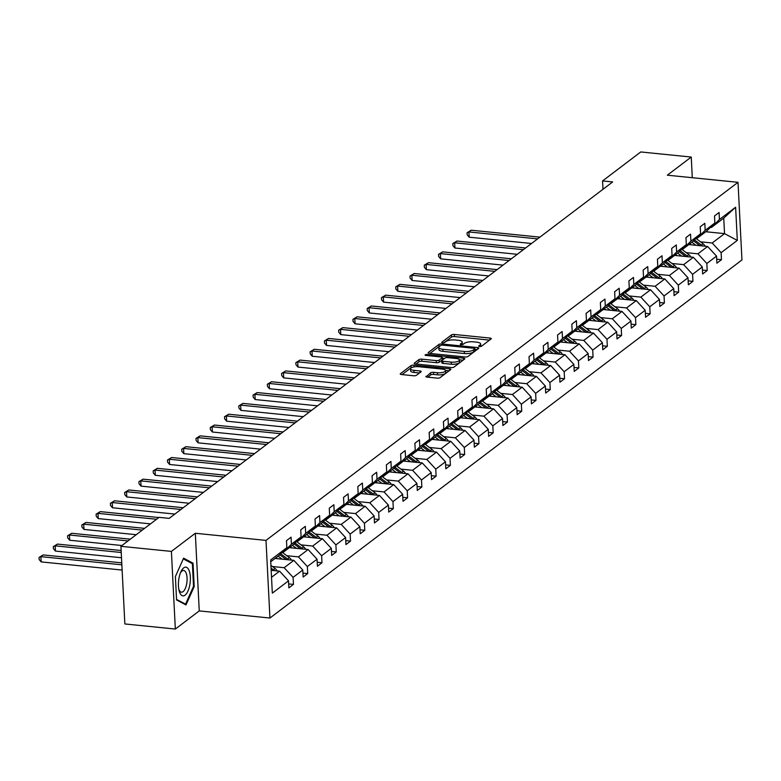 <?xml version="1.0" encoding="UTF-8"?>
<svg xmlns="http://www.w3.org/2000/svg" width="781" height="781" viewBox="0 0 781 781"><rect width="100%" height="100%" fill="white"/><g stroke="black" fill="none" stroke-linecap="round" stroke-linejoin="round"><path stroke-width="1.17" d="M479.544 346.51A1.523 0.488 -2.9 0 0 481.555 346.178L491.093 338.944A2.177 0.703 -2.9 0 0 491.288 338.632A2.177 0.703 -2.9 0 0 490.009 338.066L454.327 334.463A2.177 0.703 -2.9 0 0 451.447 334.942L441.909 342.176A1.523 0.488 -2.9 0 0 441.773 342.39A1.523 0.488 -2.9 0 0 442.671 342.791A1.523 0.488 -2.9 0 0 444.692 342.459L445.922 341.522A6.97 2.245 -2.9 0 1 455.138 339.979L458.115 340.282A6.97 2.245 -2.9 0 1 462.206 342.107A6.97 2.245 -2.9 0 1 461.581 343.103L460.351 344.04A1.523 0.488 -2.9 0 0 460.214 344.255A1.523 0.488 -2.9 0 0 461.102 344.655A1.523 0.488 -2.9 0 0 463.123 344.314L464.353 343.386A6.97 2.245 -2.9 0 1 473.569 341.844L476.547 342.146A6.97 2.245 -2.9 0 1 480.637 343.972A6.97 2.245 -2.9 0 1 480.012 344.958L478.782 345.895A1.523 0.488 -2.9 0 0 478.646 346.12A1.523 0.488 -2.9 0 0 479.544 346.51M426.084 376.247A2.177 0.703 -2.9 0 0 425.889 376.559A2.177 0.703 -2.9 0 0 427.168 377.125L437.184 378.141A2.177 0.703 -2.9 0 0 440.064 377.662L450.657 369.618A2.177 0.703 -2.9 0 0 450.842 369.315A2.177 0.703 -2.9 0 0 449.573 368.739L413.891 365.137A2.177 0.703 -2.9 0 0 411.011 365.625L400.419 373.66A2.177 0.703 -2.9 0 0 400.223 373.972A2.177 0.703 -2.9 0 0 401.502 374.538L413.588 375.759A2.177 0.703 -2.9 0 0 416.468 375.28L421.008 371.844A2.177 0.703 -2.9 0 0 421.203 371.531A2.177 0.703 -2.9 0 0 419.924 370.955L413.92 370.35A5.828 1.874 -2.9 0 1 410.503 368.827A5.828 1.874 -2.9 0 1 418.723 366.709L442.212 369.081A5.828 1.874 -2.9 0 1 445.639 370.604A5.828 1.874 -2.9 0 1 437.409 372.722L433.494 372.332A2.177 0.703 -2.9 0 0 430.614 372.81L426.114 376.852M195.318 533.267L171.4 551.406L120.918 546.319L124.853 623.951L175.334 629.047L199.253 610.908L269.933 618.035L265.999 540.393L195.318 533.267L199.253 610.908M692.298 177.707L691.253 157.049L667.335 175.188L738.016 182.324L265.999 540.393M691.253 157.049L640.762 151.953L602.581 180.919L603 189.275M120.918 546.319L159.099 517.344L169.194 518.369L612.675 181.934L602.581 180.919M465.095 356.956A2.177 0.703 -2.9 0 0 467.975 356.478L478.577 348.443A2.177 0.703 -2.9 0 0 478.763 348.131A2.177 0.703 -2.9 0 0 477.484 347.565L441.812 343.962A2.177 0.703 -2.9 0 0 438.932 344.441L428.33 352.475A2.177 0.703 -2.9 0 0 428.144 352.787A2.177 0.703 -2.9 0 0 429.423 353.363L465.095 356.956M464.617 359.035L454.025 367.07A2.177 0.703 -2.9 0 1 451.135 367.548L415.463 363.946A2.177 0.703 -2.9 0 1 414.184 363.38A2.177 0.703 -2.9 0 1 414.379 363.067L418.909 359.631A2.177 0.703 -2.9 0 1 421.789 359.153L436.257 360.607A2.177 0.703 -2.9 0 0 439.137 360.129L442.144 357.844A2.177 0.703 -2.9 0 0 442.339 357.532A2.177 0.703 -2.9 0 0 441.06 356.966L425.996 355.443A1.523 0.488 -2.9 0 1 425.098 355.043A1.523 0.488 -2.9 0 1 427.256 354.496L463.524 358.147A2.177 0.703 -2.9 0 1 464.802 358.723A2.177 0.703 -2.9 0 1 464.617 359.035M171.4 551.406L175.334 629.047M288.677 583.924L293.451 584.403L288.872 587.868L288.521 580.839L272.325 593.121L270.646 559.967L286.842 547.686L278.807 555.642L270.743 561.764M269.933 618.035L741.95 259.956L738.016 182.324M291.411 544.22L301.105 536.869L293.07 544.826L283.376 552.177L291.411 544.22L291.059 537.191L286.481 540.657L286.842 547.686M301.105 536.869L300.753 529.84L305.322 526.365L305.674 533.394L315.378 526.043L315.016 519.014L319.585 515.548L319.946 522.577L329.641 515.216L329.279 508.187L333.858 504.721L334.209 511.75L343.904 504.399L343.552 497.37L348.121 493.895L348.482 500.924L358.176 493.572L357.815 486.543L362.394 483.068L362.745 490.107L372.439 482.746L372.088 475.717L376.657 472.251L377.018 479.28L386.712 471.929L386.351 464.89L390.93 461.425L391.281 468.454L400.975 461.102L400.624 454.073L405.193 450.598L405.554 457.627L415.248 450.276L414.887 443.247L419.465 439.781L419.817 446.81L429.511 439.449L429.159 432.42L433.728 428.954L434.09 435.983L443.784 428.632L443.423 421.603L448.001 418.128L448.353 425.157L458.047 417.806L457.695 410.777L462.264 407.311L462.616 414.34L472.32 406.979L471.958 399.95L476.527 396.484L476.888 403.513L486.583 396.162L486.221 389.133L490.8 385.658L491.151 392.687L500.846 385.336L500.494 378.307L505.063 374.841L505.424 381.87L515.118 374.509L514.757 367.48L519.336 364.014L519.687 371.043L529.381 363.692L529.03 356.663L533.599 353.188L533.96 360.217L543.654 352.866L543.293 345.837L547.871 342.371L548.223 349.4L557.917 342.039L557.566 335.01L562.135 331.544L562.496 338.573L572.19 331.222L571.829 324.193L576.407 320.718L576.759 327.747L586.453 320.395L586.101 313.366L590.67 309.901L591.032 316.93L600.726 309.569L600.364 302.54L604.943 299.074L605.295 306.103L614.989 298.752L614.637 291.723L619.206 288.248L619.558 295.277L629.261 287.925L628.9 280.896L633.469 277.421L633.83 284.46L643.524 277.099L643.173 270.07L647.742 266.604L648.093 273.633L657.787 266.282L657.436 259.243L662.005 255.777L662.366 262.806L672.06 255.455L671.699 248.426L676.278 244.951L676.629 251.98L686.323 244.629L685.972 237.6L690.541 234.134L690.902 241.163L700.596 233.802L700.235 226.773L704.813 223.307L705.165 230.336L714.859 222.985L714.508 215.956L719.076 212.481L719.438 219.51L735.624 207.238L737.303 240.392L721.117 252.673L721.468 259.702L716.899 263.168L716.538 256.139L706.844 263.49L707.205 270.519L702.627 273.994L702.275 266.965L692.581 274.316L692.932 281.345L688.364 284.811L688.002 277.782L678.308 285.143L678.669 292.172L674.091 295.638L673.739 288.609L664.045 295.96L664.397 302.989L659.828 306.464L659.467 299.435L649.772 306.787L650.134 313.816L645.555 317.281L645.204 310.252L635.509 317.613L635.861 324.642L631.292 328.108L630.941 321.079L621.246 328.43L621.598 335.459L617.029 338.934L616.668 331.905L606.974 339.257L607.335 346.286L602.756 349.751L602.405 342.722L592.711 350.083L593.062 357.112L588.493 360.578L588.132 353.549L578.438 360.9L578.799 367.929L574.22 371.405L573.869 364.376L564.175 371.727L564.526 378.756L559.957 382.221L559.596 375.192L549.902 382.553L550.263 389.582L545.685 393.048L545.333 386.019L535.639 393.37L535.991 400.399L531.422 403.875L531.06 396.846L521.366 404.197L521.728 411.226L517.149 414.701L516.797 407.662L507.103 415.023L507.455 422.052L502.886 425.518L502.525 418.489L492.831 425.84L493.192 432.879L488.613 436.345L488.262 429.316L478.568 436.667L478.919 443.696L474.35 447.171L473.999 440.142L464.305 447.493L464.656 454.522L460.087 457.988L459.726 450.959L450.032 458.32L450.393 465.349L445.814 468.815L445.463 461.786L435.769 469.137L436.12 476.166L431.551 479.641L431.19 472.612L421.496 479.964L421.857 486.993L417.279 490.458L416.927 483.429L407.233 490.79L407.584 497.819L403.016 501.285L402.654 494.256L392.96 501.607L393.321 508.636L388.743 512.111L388.391 505.082L378.697 512.434L379.049 519.463L374.48 522.928L374.119 515.899L364.424 523.26L364.786 530.289L360.207 533.755L359.856 526.726L350.161 534.077L350.513 541.106L345.944 544.582L345.583 537.553L335.889 544.904L336.25 551.933L331.671 555.398L331.32 548.369L321.626 555.73L321.977 562.759L317.408 566.225L317.057 559.196L307.353 566.547L307.714 573.576L303.145 577.052L302.784 570.023L293.09 577.374L293.451 584.403M275.097 558.454L293.861 560.348L284.157 567.709L272.471 566.528M284.157 567.709L293.09 577.374M293.861 560.348L302.784 570.023M282.4 552.079L283.376 552.177M289.36 547.637L308.124 549.531L298.43 556.882L286.744 555.701M298.43 556.882L307.353 566.547M308.124 549.531L317.057 559.196M315.378 526.043L307.333 533.999L297.639 541.35L305.674 533.394M296.673 541.253L297.639 541.35M303.633 536.811L322.387 538.705L312.693 546.056L301.007 544.874M312.693 546.056L321.626 555.73M322.387 538.705L331.32 548.369M329.641 515.216L321.606 523.172L311.912 530.533L319.946 522.577M310.936 530.436L311.912 530.533M317.896 525.984L336.66 527.878L326.966 535.239L315.28 534.058M326.966 535.239L335.889 544.904M336.66 527.878L345.583 537.553M343.904 504.399L335.869 512.356L326.175 519.707L334.209 511.75M325.208 519.609L326.175 519.707M332.169 515.167L350.923 517.061L341.229 524.412L329.543 523.231M341.229 524.412L350.161 534.077M350.923 517.061L359.856 526.726M358.176 493.572L350.142 501.529L340.448 508.88L348.482 500.924M339.471 508.782L340.448 508.88M346.432 504.341L365.196 506.234L355.501 513.586L343.806 512.404M355.501 513.586L364.424 523.26M365.196 506.234L374.119 515.899M372.439 482.746L364.405 490.702L354.711 498.063L362.745 490.107M353.744 497.966L354.711 498.063M360.705 493.514L379.459 495.408L369.764 502.769L358.079 501.587M369.764 502.769L378.697 512.434M379.459 495.408L388.391 505.082M386.712 471.929L378.678 479.885L368.983 487.237L377.018 479.28M368.007 487.139L368.983 487.237M374.968 482.697L393.731 484.581L384.037 491.942L372.342 490.761M384.037 491.942L392.96 501.607M393.731 484.581L402.654 494.256M400.975 461.102L392.941 469.059L383.246 476.41L391.281 468.454M382.28 476.312L383.246 476.41M389.241 471.87L407.994 473.764L398.3 481.116L386.615 479.934M398.3 481.116L407.233 490.79M407.994 473.764L416.927 483.429M415.248 450.276L407.213 458.232L397.519 465.593L405.554 457.627M396.543 465.496L397.519 465.593M403.504 461.044L422.267 462.938L412.573 470.289L400.878 469.117M412.573 470.289L421.496 479.964M422.267 462.938L431.19 472.612M429.511 439.449L421.476 447.415L411.782 454.767L419.817 446.81M410.816 454.669L411.782 454.767M417.767 450.227L436.53 452.111L426.836 459.472L415.15 458.291M426.836 459.472L435.769 469.137M436.53 452.111L445.463 461.786M443.784 428.632L435.749 436.589L426.045 443.94L434.09 435.983M425.079 443.842L426.045 443.94M432.039 439.4L450.803 441.294L441.109 448.645L429.413 447.464M441.109 448.645L450.032 458.32M450.803 441.294L459.726 450.959M458.047 417.806L450.012 425.762L440.318 433.123L448.353 425.157M439.342 433.016L440.318 433.123M446.302 428.574L465.066 430.468L455.372 437.819L443.686 436.647M455.372 437.819L464.305 447.493M465.066 430.468L473.999 440.142M472.32 406.979L464.275 414.945L454.581 422.296L462.616 414.34M453.615 422.199L454.581 422.296M460.575 417.757L479.329 419.641L469.635 427.002L457.949 425.821M469.635 427.002L478.568 436.667M479.329 419.641L488.262 429.316M486.583 396.162L478.548 404.119L468.854 411.47L476.888 403.513M467.878 411.372L468.854 411.47M474.838 406.93L493.602 408.824L483.908 416.175L472.222 414.994M483.908 416.175L492.831 425.84M493.602 408.824L502.525 418.489M500.846 385.336L492.811 393.292L483.117 400.643L491.151 392.687M482.15 400.546L483.117 400.643M489.111 396.104L507.865 397.998L498.171 405.349L486.485 404.177M498.171 405.349L507.103 415.023M507.865 397.998L516.797 407.662M515.118 374.509L507.084 382.465L497.39 389.826L505.424 381.87M496.413 389.729L497.39 389.826M503.374 385.277L522.138 387.171L512.443 394.532L500.748 393.351M512.443 394.532L521.366 404.197M522.138 387.171L531.06 396.846M529.381 363.692L521.347 371.649L511.653 379L519.687 371.043M510.686 378.902L511.653 379M517.647 374.46L536.401 376.354L526.706 383.705L515.021 382.524M526.706 383.705L535.639 393.37M536.401 376.354L545.333 386.019M543.654 352.866L535.62 360.822L525.925 368.173L533.96 360.217M524.949 368.076L525.925 368.173M531.91 363.634L550.673 365.528L540.979 372.879L529.284 371.707M540.979 372.879L549.902 382.553M550.673 365.528L559.596 375.192M557.917 342.039L549.883 349.995L540.188 357.356L548.223 349.4M539.222 357.259L540.188 357.356M546.183 352.807L564.936 354.701L555.242 362.062L543.556 360.881M555.242 362.062L564.175 371.727M564.936 354.701L573.869 364.376M572.19 331.222L564.155 339.179L554.461 346.53L562.496 338.573M553.485 346.432L554.461 346.53M560.446 341.99L579.209 343.884L569.515 351.235L557.819 350.054M569.515 351.235L578.438 360.9M579.209 343.884L588.132 353.549M586.453 320.395L578.418 328.352L568.724 335.703L576.759 327.747M567.758 335.605L568.724 335.703M574.709 331.164L593.472 333.057L583.778 340.409L572.092 339.227M583.778 340.409L592.711 350.083M593.472 333.057L602.405 342.722M600.726 309.569L592.691 317.525L582.987 324.886L591.032 316.93M582.021 324.789L582.987 324.886M588.981 320.337L607.745 322.231L598.051 329.592L586.355 328.41M598.051 329.592L606.974 339.257M607.745 322.231L616.668 331.905M614.989 298.752L606.954 306.708L597.26 314.06L605.295 306.103M596.284 313.962L597.26 314.06M603.244 309.52L622.008 311.414L612.314 318.765L600.628 317.584M612.314 318.765L621.246 328.43M622.008 311.414L630.941 321.079M629.261 287.925L621.217 295.882L611.523 303.233L619.558 295.277M610.557 303.135L611.523 303.233M617.517 298.693L636.271 300.587L626.577 307.939L614.891 306.757M626.577 307.939L635.509 317.613M636.271 300.587L645.204 310.252M643.524 277.099L635.49 285.055L625.796 292.416L633.83 284.46M624.82 292.319L625.796 292.416M631.78 287.867L650.544 289.761L640.85 297.122L629.164 295.94M640.85 297.122L649.772 306.787M650.544 289.761L659.467 299.435M657.787 266.282L649.753 274.238L640.059 281.59L648.093 273.633M639.092 281.492L640.059 281.59M646.053 277.05L664.807 278.944L655.113 286.295L643.427 285.114M655.113 286.295L664.045 295.96M664.807 278.944L673.739 288.609M672.06 255.455L664.026 263.412L654.332 270.763L662.366 262.806M653.355 270.665L654.332 270.763M660.316 266.223L679.079 268.117L669.385 275.468L657.69 274.287M669.385 275.468L678.308 285.143M679.079 268.117L688.002 277.782M686.323 244.629L678.289 252.585L668.595 259.946L676.629 251.98M667.628 259.848L668.595 259.946M674.589 255.397L693.343 257.291L683.648 264.642L671.963 263.47M683.648 264.642L692.581 274.316M693.343 257.291L702.275 266.965M700.596 233.802L692.562 241.768L682.867 249.119L690.902 241.163M681.891 249.022L682.867 249.119M688.852 244.58L707.615 246.464L697.921 253.825L686.226 252.644M697.921 253.825L706.844 263.49M707.615 246.464L716.538 256.139M714.859 222.985L706.825 230.942L697.13 238.293L705.165 230.336M696.164 238.195L697.13 238.293M705.77 231.742L724.534 233.636L712.184 242.998L700.498 241.817M712.184 242.998L721.117 252.673M737.303 240.392L724.534 233.636L723.743 218.104L711.403 227.476L719.438 219.51M710.427 227.378L711.403 227.476M271.524 577.286L279.588 571.175L271.173 570.325M723.743 218.104L735.624 207.238M279.588 571.175L288.521 580.839M716.694 259.214L721.468 259.702M702.431 270.041L707.205 270.519M688.159 280.867L692.932 281.345M673.896 291.684L678.669 292.172M659.623 302.511L664.397 302.989M645.36 313.337L650.134 313.816M631.097 324.154L635.861 324.642M616.824 334.981L621.598 335.459M602.561 345.807L607.335 346.286M588.288 356.624L593.062 357.112M574.025 367.451L578.799 367.929M559.752 378.277L564.526 378.756M545.489 389.094L550.263 389.582M531.217 399.921L535.991 400.399M516.954 410.747L521.728 411.226M502.681 421.574L507.455 422.052M488.418 432.391L493.192 432.879M474.155 443.217L478.919 443.696M459.882 454.044L464.656 454.522M445.619 464.861L450.393 465.349M431.346 475.688L436.12 476.166M417.083 486.514L421.857 486.993M402.811 497.331L407.584 497.819M388.547 508.158L393.321 508.636M374.275 518.984L379.049 519.463M360.012 529.801L364.786 530.289M345.739 540.628L350.513 541.106M331.476 551.454L336.25 551.933M317.213 562.271L321.977 562.759M302.94 573.098L307.714 573.576M194.225 586.551L193.034 563.169L183.613 558.171L175.383 576.563L176.565 599.945L185.985 604.943L194.225 586.551L193.473 586.472M480.647 346.481A6.97 2.245 -2.9 0 0 480.745 346.071L480.637 343.972M462.206 344.626A6.97 2.245 -2.9 0 0 462.303 344.206L462.206 342.107M489.56 340.106L454.435 336.562A2.177 0.703 -2.9 0 0 451.555 337.041L444.096 342.703M439.703 346.237A2.177 0.703 -2.9 0 0 439.029 346.539L429.97 353.412M477.045 349.605L474.985 349.4M474.809 348.912A1.523 0.488 -2.9 0 0 474.946 348.697A1.523 0.488 -2.9 0 0 474.047 348.297L442.729 345.134A1.523 0.488 -2.9 0 0 440.718 345.475L439.41 346.461A6.97 2.245 -2.9 0 0 438.795 347.447A6.97 2.245 -2.9 0 0 442.886 349.283L464.295 351.44A6.97 2.245 -2.9 0 0 473.511 349.898L474.809 348.912L474.916 351.011A1.523 0.488 -2.9 0 0 475.053 350.796A1.523 0.488 -2.9 0 0 474.897 350.591M438.795 347.447L438.902 349.546A6.97 2.245 -2.9 0 0 442.993 351.372L442.886 349.283M474.916 351.011L473.618 351.997A6.97 2.245 -2.9 0 1 464.402 353.539L442.993 351.372M416.009 364.005L419.016 361.73L418.909 359.631M442.222 359.348A2.177 0.703 -2.9 0 1 442.446 359.631A2.177 0.703 -2.9 0 1 442.251 359.943L439.244 362.228A2.177 0.703 -2.9 0 1 436.364 362.706L421.896 361.242A2.177 0.703 -2.9 0 0 419.016 361.73M442.368 358.108L444.643 358.333M459.462 359.826L463.084 360.197M451.272 362.12A5.828 1.874 -2.9 0 0 459.492 360.002A5.828 1.874 -2.9 0 0 456.075 358.479L447.796 357.649A2.177 0.703 -2.9 0 0 444.916 358.128L441.909 360.402A2.177 0.703 -2.9 0 0 441.724 360.715A2.177 0.703 -2.9 0 0 443.003 361.291L451.272 362.12L451.379 364.219A5.828 1.874 -2.9 0 0 459.599 362.101L459.492 360.002M442.017 362.501A2.177 0.703 -2.9 0 0 441.831 362.814A2.177 0.703 -2.9 0 0 443.1 363.39L443.003 361.291M451.379 364.219L443.1 363.39M445.639 370.604L445.746 372.703A5.828 1.874 -2.9 0 1 437.516 374.821L433.601 374.431A2.177 0.703 -2.9 0 0 430.721 374.909L427.724 377.184M410.503 368.827L410.611 370.926A5.828 1.874 -2.9 0 0 414.028 372.449L413.92 370.35M419.475 372.996L414.028 372.449M412.583 367.265A2.177 0.703 -2.9 0 0 411.118 367.724L402.049 374.597M449.124 370.78L445.6 370.428M190.984 562.964L193.034 563.169M705.136 246.22A5.877 5.037 -127.2 0 0 703.154 243.828L695.969 238.39M695.92 245.293L691.907 242.256M691.136 244.804L689.838 243.828M539.905 237.141L471.216 230.21L468.932 231.947L469.196 237.19L531.549 243.487M702.285 245.927A5.877 5.037 -127.2 0 0 701.416 245.146L694.455 239.884M693.508 240.831L699.942 245.693M469.196 237.19L467.184 234.837L467.077 232.738L468.932 231.947L537.621 238.879M467.077 232.738L471.216 230.21M690.863 257.047A5.877 5.037 -127.2 0 0 688.891 254.655L681.696 249.217M681.657 256.109L677.644 253.073M676.873 255.631L675.575 254.645M525.642 247.968L456.953 241.036L454.669 242.774L454.933 248.016L517.276 254.303M688.012 256.754A5.877 5.037 -127.2 0 0 687.153 255.973L680.192 250.711M679.236 251.648L685.669 256.519M454.933 248.016L452.912 245.654L452.804 243.555L454.669 242.774L523.348 249.695M452.804 243.555L456.953 241.036M676.6 267.863A5.877 5.037 -127.2 0 0 674.618 265.481L667.433 260.034M667.394 266.936L663.381 263.9M662.6 266.458L661.302 265.472M511.37 258.784L442.681 251.863L440.396 253.591L440.66 258.843L503.013 265.13M673.749 267.58A5.877 5.037 -127.2 0 0 672.88 266.799L665.92 261.528M664.973 262.475L671.406 267.346M440.66 258.843L438.649 256.48L438.541 254.381L440.396 253.591L509.085 260.522M438.541 254.381L442.681 251.863M189.89 584.432A14.429 5.838 95.8 0 0 188.143 568.714A14.429 5.838 95.8 0 0 180.88 571.848A14.429 5.838 95.8 0 0 178.908 578.604A14.429 5.838 95.8 0 0 179.015 590.29A14.429 5.838 95.8 0 0 184.531 595.512A14.429 5.838 95.8 0 0 189.89 584.432M178.761 589.001A10.924 4.422 95.8 0 0 181.465 592.193A10.924 4.422 95.8 0 0 186.718 583.534A10.924 4.422 95.8 0 0 183.652 570.462A10.924 4.422 95.8 0 0 180.372 573.059M183.301 558.884L192.38 563.697L193.522 586.355L185.546 604.172L176.545 599.398M184.306 604.045L185.546 604.172M662.327 278.69A5.877 5.037 -127.2 0 0 660.355 276.298L653.16 270.861M653.121 277.763L649.109 274.727M648.337 277.275L647.039 276.298M497.106 269.611L428.418 262.68L426.133 264.417L426.397 269.66L488.74 275.957M659.476 278.397A5.877 5.037 -127.2 0 0 658.617 277.616L651.657 272.354M650.7 273.301L657.133 278.163M426.397 269.66L424.376 267.307L424.268 265.208L426.133 264.417L494.812 271.349M424.268 265.208L428.418 262.68M648.064 289.517A5.877 5.037 -127.2 0 0 646.082 287.125L638.897 281.687M638.858 288.579L634.846 285.553M634.065 288.101L632.776 287.115M482.834 280.438L414.155 273.506L411.86 275.244L412.134 280.486L474.477 286.773M645.213 289.224A5.877 5.037 -127.2 0 0 644.345 288.443L637.384 283.181M636.437 284.118L642.87 288.99M412.134 280.486L410.113 278.124L410.005 276.025L411.86 275.244L480.549 282.175M410.005 276.025L414.155 273.506M633.801 300.334A5.877 5.037 -127.2 0 0 631.819 297.951L624.624 292.514M624.585 299.406L620.573 296.37M619.802 298.928L618.503 297.942M468.571 291.264L399.882 284.333L397.597 286.061L397.861 291.313L460.214 297.6M630.941 300.05A5.877 5.037 -127.2 0 0 630.082 299.269L623.121 293.998M622.164 294.945L628.607 299.816M397.861 291.313L395.84 288.95L395.733 286.852L397.597 286.061L466.286 292.992M395.733 286.852L399.882 284.333M619.528 311.16A5.877 5.037 -127.2 0 0 617.546 308.768L610.361 303.331M610.322 310.233L606.31 307.197M605.529 309.745L604.24 308.768M454.298 302.081L385.619 295.15L383.325 296.887L383.598 302.13L445.941 308.427M616.678 310.867A5.877 5.037 -127.2 0 0 615.809 310.086L608.848 304.824M607.901 305.771L614.335 310.633M383.598 302.13L381.577 299.777L381.47 297.678L383.325 296.887L452.014 303.819M381.47 297.678L385.619 295.15M605.265 321.987A5.877 5.037 -127.2 0 0 603.283 319.595L596.088 314.157M596.049 321.05L592.037 318.023M591.266 320.571L589.967 319.595M440.035 312.908L371.346 305.976L369.062 307.714L369.325 312.956L431.678 319.244M602.405 321.694A5.877 5.037 -127.2 0 0 601.546 320.913L594.585 315.651M593.628 316.588L600.072 321.46M369.325 312.956L367.304 310.594L367.197 308.495L369.062 307.714L437.75 314.645M367.197 308.495L371.346 305.976M590.992 332.804A5.877 5.037 -127.2 0 0 589.011 330.422L581.825 324.984M581.786 331.876L577.774 328.84M577.003 331.398L575.704 330.412M425.762 323.734L357.083 316.803L354.799 318.531L355.062 323.783L417.405 330.07M588.142 332.521A5.877 5.037 -127.2 0 0 587.273 331.74L580.322 326.468M579.365 327.415L585.799 332.286M355.062 323.783L353.041 321.421L352.934 319.322L354.799 318.531L423.478 325.462M352.934 319.322L357.083 316.803M576.729 343.63A5.877 5.037 -127.2 0 0 574.748 341.238L567.553 335.801M567.514 342.703L563.501 339.667M562.73 342.215L561.432 341.238M411.499 334.551L342.81 327.62L340.526 329.357L340.789 334.6L403.142 340.897M573.879 343.347A5.877 5.037 -127.2 0 0 573.01 342.556L566.049 337.294M565.102 338.241L571.536 343.103M340.789 334.6L338.769 332.247L338.671 330.148L340.526 329.357L409.215 336.289M338.671 330.148L342.81 327.62M562.457 354.457A5.877 5.037 -127.2 0 0 560.475 352.065L553.29 346.627M553.251 353.52L549.238 350.493M548.467 353.041L547.169 352.065M397.236 345.378L328.547 338.446L326.263 340.184L326.526 345.427L388.87 351.714M559.606 354.164A5.877 5.037 -127.2 0 0 558.737 353.383L551.786 348.121M550.83 349.058L557.263 353.93M326.526 345.427L324.505 343.064L324.398 340.975L326.263 340.184L394.942 347.115M324.398 340.975L328.547 338.446M548.194 365.274A5.877 5.037 -127.2 0 0 546.212 362.892L539.027 357.454M538.978 364.346L534.965 361.31M534.194 363.868L532.896 362.882M382.963 356.204L314.274 349.273L311.99 351.001L312.254 356.253L374.607 362.54M545.343 364.991A5.877 5.037 -127.2 0 0 544.474 364.21L537.513 358.948M536.567 359.885L543 364.756M312.254 356.253L310.242 353.891L310.135 351.792L311.99 351.001L380.679 357.932M310.135 351.792L314.274 349.273M533.921 376.1A5.877 5.037 -127.2 0 0 531.949 373.709L524.754 368.271M524.715 375.173L520.702 372.137M519.931 374.685L518.633 373.709M368.7 367.021L300.011 360.09L297.727 361.828L297.991 367.07L360.334 373.367M531.07 375.817A5.877 5.037 -127.2 0 0 530.211 375.026L523.25 369.764M522.294 370.711L528.727 375.573M297.991 367.07L295.97 364.717L295.862 362.618L297.727 361.828L366.406 368.759M295.862 362.618L300.011 360.09M519.658 386.927A5.877 5.037 -127.2 0 0 517.676 384.535L510.491 379.097M510.452 385.999L506.439 382.963M505.658 385.511L504.36 384.535M354.428 377.848L285.739 370.916L283.454 372.654L283.718 377.897L346.071 384.193M516.807 386.634A5.877 5.037 -127.2 0 0 515.938 385.853L508.978 380.591M508.031 381.528L514.464 386.4M283.718 377.897L281.707 375.544L281.599 373.445L283.454 372.654L352.143 379.586M281.599 373.445L285.739 370.916M505.385 397.744A5.877 5.037 -127.2 0 0 503.413 395.362L496.218 389.924M496.179 396.816L492.167 393.78M491.395 396.338L490.097 395.352M340.165 388.674L271.476 381.743L269.191 383.471L269.455 388.723L331.798 395.01M502.534 397.461A5.877 5.037 -127.2 0 0 501.675 396.68L494.715 391.418M493.758 392.355L500.191 397.226M269.455 388.723L267.434 386.361L267.327 384.262L269.191 383.471L337.87 390.402M267.327 384.262L271.476 381.743M491.122 408.57A5.877 5.037 -127.2 0 0 489.14 406.179L481.955 400.741M481.916 407.643L477.904 404.607M477.123 407.155L475.834 406.179M325.892 399.491L257.213 392.56L254.918 394.298L255.192 399.55L317.535 405.837M488.271 408.287A5.877 5.037 -127.2 0 0 487.403 407.497L480.442 402.235M479.495 403.181L485.928 408.043M255.192 399.55L253.171 397.187L253.064 395.088L254.918 394.298L323.607 401.229M253.064 395.088L257.213 392.56M476.859 419.397A5.877 5.037 -127.2 0 0 474.877 417.005L467.682 411.567M467.643 418.47L463.631 415.433M462.86 417.981L461.561 417.005M311.629 410.318L242.94 403.386L240.655 405.124L240.919 410.367L303.272 416.663M473.999 419.104A5.877 5.037 -127.2 0 0 473.14 418.323L466.179 413.061M465.222 413.998L471.665 418.87M240.919 410.367L238.898 408.014L238.791 405.915L240.655 405.124L309.344 412.056M238.791 405.915L242.94 403.386M462.586 430.214A5.877 5.037 -127.2 0 0 460.605 427.832L453.419 422.394M453.38 429.286L449.368 426.25M448.587 428.808L447.298 427.822M297.356 421.144L228.677 414.213L226.383 415.951L226.656 421.193L288.999 427.48M459.736 429.931A5.877 5.037 -127.2 0 0 458.867 429.15L451.906 423.888M450.959 424.825L457.393 429.696M226.656 421.193L224.635 418.831L224.528 416.732L226.383 415.951L295.072 422.872M224.528 416.732L228.677 414.213M448.323 441.04A5.877 5.037 -127.2 0 0 446.341 438.649L439.147 433.211M439.107 440.113L435.095 437.077M434.324 439.625L433.025 438.649M283.093 431.961L214.404 425.04L212.12 426.768L212.383 432.02L274.736 438.307M445.463 440.757A5.877 5.037 -127.2 0 0 444.604 439.976L437.643 434.705M436.686 435.652L443.13 440.513M212.383 432.02L210.362 429.657L210.255 427.558L212.12 426.768L280.809 433.699M210.255 427.558L214.404 425.04M434.051 451.867A5.877 5.037 -127.2 0 0 432.069 449.475L424.884 444.038M424.844 450.94L420.832 447.904M420.061 450.452L418.762 449.475M268.82 442.788L200.141 435.857L197.857 437.594L198.12 442.837L260.464 449.134M431.2 451.574A5.877 5.037 -127.2 0 0 430.331 450.793L423.38 445.531M422.423 446.478L428.857 451.34M198.12 442.837L196.099 440.484L195.992 438.385L197.857 437.594L266.536 444.526M195.992 438.385L200.141 435.857M419.787 462.694A5.877 5.037 -127.2 0 0 417.806 460.302L410.611 454.864M410.572 461.756L406.559 458.72M405.788 461.278L404.49 460.292M254.557 453.615L185.868 446.683L183.584 448.421L183.847 453.663L246.2 459.95M416.937 462.401A5.877 5.037 -127.2 0 0 416.068 461.62L409.107 456.358M408.16 457.295L414.594 462.167M183.847 453.663L181.827 451.301L181.729 449.202L183.584 448.421L252.273 455.343M181.729 449.202L185.868 446.683M405.515 473.511A5.877 5.037 -127.2 0 0 403.533 471.128L396.348 465.681M396.309 472.583L392.296 469.547M391.525 472.105L390.227 471.119M240.284 464.431L171.605 457.51L169.321 459.238L169.584 464.49L231.928 470.777M402.664 473.227A5.877 5.037 -127.2 0 0 401.795 472.446L394.844 467.175M393.888 468.122L400.321 472.993M169.584 464.49L167.564 462.127L167.456 460.029L169.321 459.238L238 466.169M167.456 460.029L171.605 457.51M391.252 484.337A5.877 5.037 -127.2 0 0 389.27 481.945L382.085 476.508M382.036 483.41L378.024 480.374M377.252 482.922L375.954 481.945M226.021 475.258L157.332 468.327L155.048 470.064L155.312 475.307L217.665 481.604M388.401 484.044A5.877 5.037 -127.2 0 0 387.532 483.263L380.572 478.001M379.625 478.948L386.058 483.81M155.312 475.307L153.301 472.954L153.193 470.855L155.048 470.064L223.737 476.996M153.193 470.855L157.332 468.327M376.979 495.164A5.877 5.037 -127.2 0 0 375.007 492.772L367.812 487.334M367.773 494.227L363.761 491.2M362.989 493.748L361.691 492.762M211.758 486.085L143.069 479.153L140.785 480.891L141.049 486.133L203.392 492.42M374.128 494.871A5.877 5.037 -127.2 0 0 373.269 494.09L366.309 488.828M365.352 489.765L371.785 494.637M141.049 486.133L139.028 483.771L138.92 481.672L140.785 480.891L209.464 487.822M138.92 481.672L143.069 479.153M362.716 505.981A5.877 5.037 -127.2 0 0 360.734 503.599L353.549 498.161M353.5 505.053L349.498 502.017M348.716 504.575L347.418 503.589M197.486 496.911L128.797 489.98L126.512 491.708L126.776 496.96L189.129 503.247M359.865 505.697A5.877 5.037 -127.2 0 0 358.996 504.917L352.036 499.645M351.089 500.592L357.522 505.463M126.776 496.96L124.765 494.598L124.657 492.499L126.512 491.708L195.201 498.639M124.657 492.499L128.797 489.98M348.443 516.807A5.877 5.037 -127.2 0 0 346.471 514.415L339.276 508.978M339.237 515.88L335.225 512.844M334.453 515.392L333.155 514.415M183.223 507.728L114.534 500.797L112.249 502.534L112.513 507.777L174.856 514.074M345.592 516.514A5.877 5.037 -127.2 0 0 344.733 515.733L337.773 510.471M336.816 511.418L343.25 516.28M112.513 507.777L110.492 505.424L110.385 503.325L112.249 502.534L180.928 509.466M110.385 503.325L114.534 500.797M334.18 527.634A5.877 5.037 -127.2 0 0 332.198 525.242L325.013 519.804M324.974 526.697L320.962 523.67M320.181 526.218L318.892 525.232M158.855 517.539L100.271 511.623L97.976 513.361L98.25 518.604L150.499 523.875M331.329 527.341A5.877 5.037 -127.2 0 0 330.461 526.56L323.5 521.298M322.553 522.235L328.986 527.107M98.25 518.604L96.229 516.241L96.122 514.142L97.976 513.361L156.571 519.267M96.122 514.142L100.271 511.623M319.917 538.451A5.877 5.037 -127.2 0 0 317.935 536.069L310.74 530.631M310.701 537.523L306.689 534.487M305.918 537.045L304.619 536.059M144.583 528.356L85.998 522.45L83.713 524.178L83.977 529.43L136.226 534.702M317.057 538.168A5.877 5.037 -127.2 0 0 316.198 537.387L309.237 532.115M308.28 533.062L314.714 537.933M83.977 529.43L81.956 527.068L81.849 524.969L83.713 524.178L142.298 530.094M81.849 524.969L85.998 522.45M305.644 549.277A5.877 5.037 -127.2 0 0 303.663 546.885L296.477 541.448M296.438 548.35L292.426 545.314M291.645 547.862L290.356 546.885M130.32 539.183L71.735 533.267L69.441 535.005L69.714 540.247L121.963 545.519M302.794 548.994A5.877 5.037 -127.2 0 0 301.925 548.203L294.964 542.941M294.017 543.888L300.451 548.75M69.714 540.247L67.693 537.894L67.586 535.795L69.441 535.005L128.035 540.921M67.586 535.795L71.735 533.267M291.381 560.104A5.877 5.037 -127.2 0 0 289.4 557.712L282.205 552.274M282.166 559.167L278.153 556.14M277.382 558.688L276.084 557.712M121.133 550.517L57.462 544.093L55.178 545.831L55.441 551.074L121.494 557.741M288.521 559.811A5.877 5.037 -127.2 0 0 287.662 559.03L280.701 553.768M279.744 554.705L286.188 559.577M55.441 551.074L53.42 548.711L53.313 546.622L55.178 545.831L121.231 552.489M53.313 546.622L57.462 544.093M277.109 570.921A5.877 5.037 -127.2 0 0 275.127 568.539L270.919 565.356M121.758 562.847L43.199 554.92L40.905 556.648L41.178 561.9L122.119 570.062M274.258 570.638A5.877 5.037 -127.2 0 0 273.389 569.857L271.066 568.09M271.153 569.818L271.915 570.403M41.178 561.9L39.157 559.538L39.05 557.439L40.905 556.648L121.856 564.819M39.05 557.439L43.199 554.92M480.1 346.53L480.012 344.958M461.659 344.675L461.581 343.103M451.555 337.041L451.447 334.942M454.435 336.562L454.327 334.463M490.097 339.706L490.009 338.066M428.369 353.08L428.33 352.475M439.029 346.539L438.932 344.441M441.87 345.134L441.812 343.962M477.572 349.205L477.484 347.565M464.402 353.539L464.295 351.44M473.618 351.997L473.511 349.898M414.408 363.663L414.379 363.067M421.896 361.242L421.789 359.153M436.364 362.706L436.257 360.607M439.244 362.228L439.137 360.129M442.251 359.943L442.144 357.844M427.305 355.58L427.256 354.496M463.611 359.787L463.524 358.147M430.721 374.909L430.614 372.81M433.601 374.431L433.494 372.332M437.516 374.821L437.409 372.722M420.002 372.596L419.924 370.955M400.448 374.255L400.419 373.66M411.118 367.724L411.011 365.625M413.979 366.914L413.891 365.137M449.651 370.379L449.573 368.739M701.416 245.146L703.154 243.828M687.153 255.973L688.891 254.655M672.88 266.799L674.618 265.481M658.617 277.616L660.355 276.298M644.345 288.443L646.082 287.125M630.082 299.269L631.819 297.951M615.809 310.086L617.546 308.768M601.546 320.913L603.283 319.595M587.273 331.74L589.011 330.422M573.01 342.556L574.748 341.238M558.737 353.383L560.475 352.065M544.474 364.21L546.212 362.892M530.211 375.026L531.949 373.709M515.938 385.853L517.676 384.535M501.675 396.68L503.413 395.362M487.403 407.497L489.14 406.179M473.14 418.323L474.877 417.005M458.867 429.15L460.605 427.832M444.604 439.976L446.341 438.649M430.331 450.793L432.069 449.475M416.068 461.62L417.806 460.302M401.795 472.446L403.533 471.128M387.532 483.263L389.27 481.945M373.269 494.09L375.007 492.772M358.996 504.917L360.734 503.599M344.733 515.733L346.471 514.415M330.461 526.56L332.198 525.242M316.198 537.387L317.935 536.069M301.925 548.203L303.663 546.885M287.662 559.03L289.4 557.712M273.389 569.857L275.127 568.539M475.053 350.796L474.946 348.697M442.446 359.631L442.339 357.532M441.831 362.814L441.724 360.715"/></g></svg>
